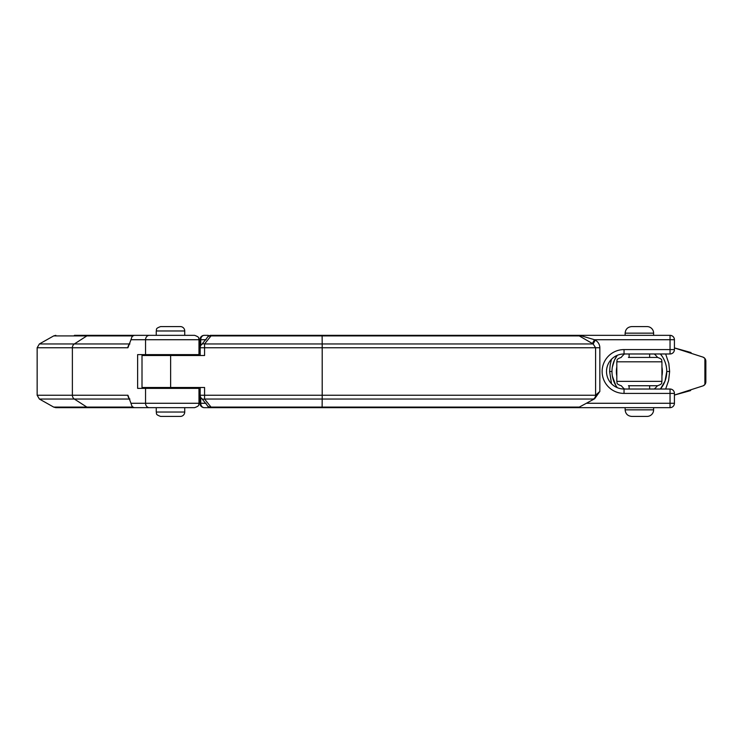 <?xml version="1.0" encoding="UTF-8"?>
<svg xmlns="http://www.w3.org/2000/svg" width="743" height="743" viewBox="0 0 743 743"><rect width="100%" height="100%" fill="white"/><g stroke="black" fill="none" stroke-linecap="round" stroke-linejoin="round"><path stroke-width="1.11" d="M170.639 355.507L170.639 387.493L142.006 387.493L142.006 355.507L204.576 355.507L204.566 343.953A4.384 3.26 -128.6 0 0 201.827 344.343L201.827 344.343A4.384 4.384 0 0 0 200.173 347.77L322.202 347.77L322.193 343.953L204.566 343.953L211.012 335.91A4.384 3.743 -157.1 0 0 206.963 338.028L201.827 344.343M322.109 335.344L322.118 335.91L579.54 335.91A4.384 3.158 125.9 0 0 581.62 335.91L578.258 335.344L593.146 343.953L595.598 347.77L595.598 395.23A4.384 4.244 90 0 1 593.425 399.047L594.651 398.75A12755.536 12755.536 0 0 1 586.385 403.273L670.047 403.273L670.047 393.409L624.036 393.409A21.909 21.909 0 0 1 602.127 371.5A21.909 21.909 0 0 1 624.036 349.591L624.036 353.974L670.047 353.974A4.384 4.384 0 0 0 674.43 349.591L674.43 339.727A4.384 4.384 0 0 0 670.047 335.344L210.993 335.344A4.384 4.384 0 0 0 206.963 338.028M208.3 335.344L204.297 335.344A4.384 4.384 0 0 0 199.923 339.727L200.74 339.727A4.384 3.557 -90 0 1 204.297 335.344M586.385 403.273L578.258 407.656L210.993 407.656L211.012 407.09A4.384 3.743 157.1 0 1 206.963 404.972L206.963 404.972A4.384 4.384 0 0 0 210.993 407.656M208.3 407.656L210.278 407.656M206.071 403.273L200.74 403.273A4.384 3.557 90 0 0 204.297 407.656L212.117 407.656M624.036 353.974A17.526 17.526 0 0 0 606.511 371.5A17.526 17.526 0 0 0 624.036 389.026L670.047 389.026A4.384 4.384 0 0 1 674.43 393.409L674.43 403.273A4.384 4.384 0 0 1 670.047 407.656A4.384 4.384 0 0 0 674.43 403.273A4.384 4.384 0 0 1 670.047 407.656A4.384 4.384 0 0 0 674.43 403.273L670.047 403.273L670.047 407.656A4.384 4.384 0 0 0 674.43 403.273M210.278 335.344L211.012 335.91L322.118 335.91L322.193 343.953L593.146 343.953L595.227 340.136A8.962 8.712 4.9 0 1 599.842 347.77L599.842 391.44L594.651 398.75M592.412 343.545L594.493 339.727L595.227 340.136M581.62 335.91L594.493 339.727L674.43 339.727A4.384 4.384 0 0 0 670.047 335.344L670.047 353.974A4.384 4.384 0 0 0 674.43 349.591L624.036 349.591M184.914 387.493L200.173 387.493L200.173 395.23L204.576 395.23L204.576 387.493L170.639 387.493M206.963 404.972L201.827 398.657A4.384 3.26 -51.4 0 0 204.566 399.047L211.012 407.09L322.118 407.09L322.193 399.047L204.566 399.047L204.576 395.23L322.202 395.23L322.202 347.77L599.842 347.77M593.425 399.047L322.193 399.047L322.202 395.23L595.598 395.23L599.842 391.44M578.258 407.656L670.047 407.656M670.047 389.026A4.384 4.384 0 0 1 674.43 393.409L670.047 393.409L670.047 389.026A4.384 4.384 0 0 1 674.43 393.409M629.117 389.026L629.117 385.738M629.117 357.429L629.117 353.974M625.132 409.848C625.522 413.832 627.714 416.024 631.708 416.414L647.042 416.414A6.576 6.576 0 0 0 653.617 409.848L625.132 409.848L625.132 407.656M625.132 333.152L653.617 333.152A6.576 6.576 0 0 0 647.042 326.586L631.708 326.586C627.714 326.976 625.522 329.168 625.132 333.152L625.132 335.344M670.047 335.344C672.703 335.613 674.17 337.071 674.43 339.727M200.173 347.77L200.173 355.507L184.914 355.507M579.939 407.09L322.118 407.09L322.109 407.656L565.683 407.656M661.939 381.363L616.811 381.363L616.811 361.813L661.939 361.813L661.939 381.363C661.103 382.654 663.555 383.657 657.564 385.738L639.379 385.738M657.564 385.738L628.42 385.738M661.939 361.813C661.103 360.522 663.555 359.519 657.564 357.429L628.42 357.429M612.343 367.116L614.554 359.918L617.266 355.33A27.389 27.389 0 0 0 617.266 387.67L615.854 385.533M665.644 389.026L668.626 380.49L669.638 371.5L666.759 371.5L665.05 381.029L660.416 389.026A27.389 27.389 0 0 0 660.416 353.974L662.533 356.872M666.685 369.42L666.629 368.788M664.446 360.494L663.323 358.219M612.408 376.292L615.817 385.468M703.194 357.188L703.194 357.188A4.384 4.384 0 0 1 705.85 361.219L704.893 358.479L703.194 357.188L674.43 347.947M705.85 361.219L705.85 381.781L704.893 384.521L703.194 385.812L674.43 395.053L690.628 390.577M705.85 381.781A4.384 4.384 0 0 1 703.194 385.812M691.055 352.563L675.173 348.114M675.173 394.886L674.43 395.053M159.531 388.375L159.531 387.493M159.531 355.507L159.531 354.625M160.627 326.586C154.637 328.666 157.089 329.669 156.244 330.969C157.089 329.669 154.637 328.666 160.627 326.586L180.345 326.586A4.384 4.384 0 0 1 184.728 330.969L156.244 330.969L156.244 335.344L74.402 335.344M180.345 416.414L160.627 416.414L180.345 416.414A4.384 4.384 0 0 0 184.728 412.031L156.244 412.031L156.244 407.656L144.281 407.656M145.544 354.625L198.975 354.625L198.975 339.727L145.544 339.727L145.544 354.625L137.631 354.625L137.631 388.375L145.544 388.375L145.544 403.273A4.384 3.836 90 0 0 149.38 407.656L55.827 407.656L53.682 407.09L86.857 407.09L74.337 399.047A4.384 3.836 -90 0 1 72.377 395.23L37.15 395.23L39.388 399.047L129.876 399.047A4.384 3.836 -90 0 1 127.917 395.23L72.377 395.23L72.377 347.77A4.384 3.836 -90 0 1 74.337 343.953L39.388 343.953L37.15 347.77L127.917 347.77A4.384 3.836 -90 0 1 129.876 343.953L74.337 343.953L86.857 335.91L53.682 335.91L39.388 343.953M194.592 335.344C200.675 337.508 198.084 338.418 198.975 339.727C198.13 338.436 200.582 337.433 194.592 335.344L149.38 335.344A4.384 3.836 90 0 0 145.544 339.727L130.972 339.727L127.917 347.77M194.592 407.656C200.582 405.567 198.13 404.564 198.975 403.273C198.13 404.564 200.582 405.567 194.592 407.656L134.687 407.647A4.384 3.836 90 0 1 131.78 405.78L130.972 403.273L198.975 403.273L198.975 388.375L145.544 388.375M74.402 407.656L143.492 407.656M130.972 403.273L127.917 395.23M130.972 339.727L131.78 337.22A4.384 3.836 90 0 1 134.687 335.353L149.38 335.344M143.492 335.344L88.733 335.344A4.384 3.836 90 0 0 86.857 335.91L133.053 335.91M200.74 345.616L200.74 339.727L206.071 339.727M200.173 392.592L199.923 403.273L200.74 403.273L200.74 397.384M624.036 393.409L624.036 389.026M199.923 339.727L200.173 350.408M616.811 367.023A23.005 23.005 0 0 0 616.811 375.977M621.306 385.738A23.005 23.005 0 0 0 624.473 389.026M654.277 389.026A23.005 23.005 0 0 0 657.444 385.738M661.939 375.958A23.005 23.005 0 0 0 661.939 367.042M657.574 357.429A23.005 23.005 0 0 0 654.277 353.974M624.473 353.974A23.005 23.005 0 0 0 621.167 357.429M669.638 371.5L668.821 363.429L665.644 353.974M611.981 371.5L609.613 371.5L611.508 383.76M611.508 359.24L610.198 364.627L609.613 371.5M704.893 358.479L704.893 384.521M133.053 407.09L86.857 407.09A4.384 3.836 90 0 0 88.733 407.656M199.923 403.273A4.384 4.384 0 0 0 204.297 407.656M200.173 395.23A4.384 4.384 0 0 0 201.827 398.657M199.923 350.408A4.384 4.384 0 0 0 200.173 351.876M200.173 391.124A4.384 4.384 0 0 0 199.923 392.592M649.633 353.974L649.633 357.429M649.633 385.738L649.633 389.026M653.617 407.656L653.617 409.848M653.617 333.152L653.617 335.344M616.811 381.363C617.647 382.654 615.195 383.657 621.185 385.738M616.811 361.813C617.647 360.522 615.195 359.519 621.185 357.429M666.759 371.5L666.675 369.327M181.441 354.625L181.441 355.507M181.441 387.493L181.441 388.375M184.728 335.344L184.728 330.969M184.728 407.656L184.728 412.031M156.244 412.031C157.089 413.331 154.637 414.334 160.627 416.414C154.637 414.334 157.089 413.331 156.244 412.031M53.682 335.91L55.827 335.344M37.15 347.77L37.15 395.23M53.682 407.09L39.388 399.047"/></g></svg>
